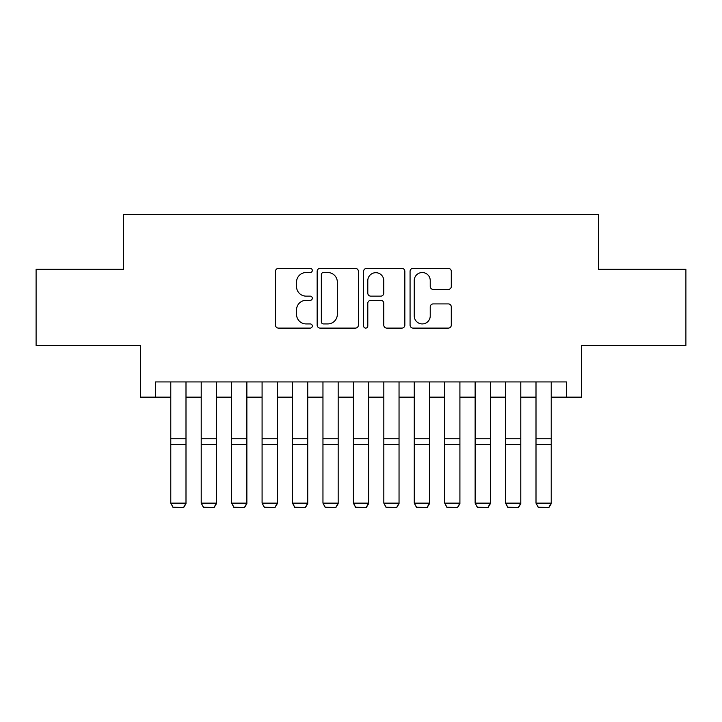 <?xml version="1.0" encoding="UTF-8"?>
<svg xmlns="http://www.w3.org/2000/svg" width="722" height="722" viewBox="0 0 722 722"><rect width="100%" height="100%" fill="white"/><g stroke="black" fill="none" stroke-linecap="round" stroke-linejoin="round"><path stroke-width="1.08" d="M312.301 270.452A2.094 2.094 0 0 0 310.216 268.358L278.475 268.358A2.987 2.987 0 0 0 275.488 271.346L275.488 325.117A2.987 2.987 0 0 0 278.475 328.104L310.216 328.104A2.094 2.094 0 0 0 312.301 326.019A2.094 2.094 0 0 0 310.216 323.925L306.11 323.925A9.557 9.557 0 0 1 296.543 314.368L296.543 309.882A9.557 9.557 0 0 1 306.11 300.325L310.216 300.325A2.094 2.094 0 0 0 312.301 298.231A2.094 2.094 0 0 0 310.216 296.137L306.11 296.137A9.557 9.557 0 0 1 296.543 286.58L296.543 282.103A9.557 9.557 0 0 1 306.11 272.537L310.216 272.537A2.094 2.094 0 0 0 312.301 270.452M448.308 289.423A2.987 2.987 0 0 0 451.295 286.435L451.295 271.346A2.987 2.987 0 0 0 448.308 268.358L413.056 268.358A2.987 2.987 0 0 0 410.069 271.346L410.069 325.117A2.987 2.987 0 0 0 413.056 328.104L448.308 328.104A2.987 2.987 0 0 0 451.295 325.117L451.295 306.895A2.987 2.987 0 0 0 448.308 303.908L433.218 303.908A2.987 2.987 0 0 0 430.231 306.895L430.231 315.929A7.987 7.987 0 0 1 422.244 323.925A7.987 7.987 0 0 1 414.248 315.929L414.248 280.533A7.987 7.987 0 0 1 422.244 272.537A7.987 7.987 0 0 1 430.231 280.533L430.231 286.435A2.987 2.987 0 0 0 433.218 289.423L448.308 289.423M155.564 397.145L155.564 381.929L566.436 381.929L566.436 397.145L581.661 397.145L581.661 345.405L685.9 345.405L685.9 269.315L598.394 269.315L598.394 214.533L123.606 214.533L123.606 269.315L36.1 269.315L36.1 345.405L140.339 345.405L140.339 397.145L170.78 397.145M358.383 271.346A2.987 2.987 0 0 0 355.395 268.358L320.144 268.358A2.987 2.987 0 0 0 317.157 271.346L317.157 325.117A2.987 2.987 0 0 0 320.144 328.104L355.395 328.104A2.987 2.987 0 0 0 358.383 325.117L358.383 271.346M366.605 268.358L401.856 268.358A2.987 2.987 0 0 1 404.843 271.346L404.843 325.117A2.987 2.987 0 0 1 401.856 328.104L386.766 328.104A2.987 2.987 0 0 1 383.779 325.117L383.779 303.312A2.987 2.987 0 0 0 380.792 300.325L370.783 300.325A2.987 2.987 0 0 0 367.796 303.312L367.796 326.019A2.094 2.094 0 0 1 365.702 328.104A2.094 2.094 0 0 1 363.617 326.019L363.617 271.346A2.987 2.987 0 0 1 366.605 268.358M185.996 397.145L201.212 397.145M216.429 397.145L231.645 397.145M246.87 397.145L262.086 397.145M277.302 397.145L292.518 397.145M307.734 397.145L322.96 397.145M338.176 397.145L353.392 397.145M368.608 397.145L383.824 397.145M399.04 397.145L414.266 397.145M429.482 397.145L444.698 397.145M459.914 397.145L475.13 397.145M490.355 397.145L505.571 397.145M520.788 397.145L536.004 397.145M551.22 397.145L566.436 397.145M323.429 272.537A2.094 2.094 0 0 0 321.344 274.631L321.344 321.832A2.094 2.094 0 0 0 323.429 323.925L327.761 323.925A9.557 9.557 0 0 0 337.327 314.368L337.327 282.103A9.557 9.557 0 0 0 327.761 272.537L323.429 272.537M383.779 280.678A7.987 7.987 0 0 0 375.792 272.69A7.987 7.987 0 0 0 367.796 280.678L367.796 293.15A2.987 2.987 0 0 0 370.783 296.137L380.792 296.137A2.987 2.987 0 0 0 383.779 293.15L383.779 280.678M185.996 381.929L185.996 503.685L183.713 507.467L173.063 507.241L183.713 507.467M173.063 507.467L170.78 503.135L185.996 503.135L183.713 507.241M170.78 381.929L170.78 503.135L173.063 507.241M216.429 381.929L216.429 503.685L214.145 507.467L203.496 507.241L214.145 507.467M203.496 507.467L201.212 503.135L216.429 503.135L214.145 507.241M201.212 381.929L201.212 503.135L203.496 507.241M246.87 381.929L246.87 503.685L244.587 507.467L233.928 507.241L244.587 507.467M233.928 507.467L231.645 503.135L246.87 503.135L244.587 507.241M231.645 381.929L231.645 503.135L233.928 507.241M277.302 381.929L277.302 503.685L275.019 507.467L264.369 507.241L275.019 507.467M264.369 507.467L262.086 503.135L277.302 503.135L275.019 507.241M262.086 381.929L262.086 503.135L264.369 507.241M307.734 381.929L307.734 503.685L305.451 507.467L294.802 507.241L305.451 507.467M294.802 507.467L292.518 503.135L307.734 503.135L305.451 507.241M292.518 381.929L292.518 503.135L294.802 507.241M338.176 381.929L338.176 503.685L335.892 507.467L325.234 507.241L335.892 507.467M325.234 507.467L322.96 503.135L338.176 503.135L335.892 507.241M322.96 381.929L322.96 503.135L325.234 507.241M368.608 381.929L368.608 503.685L366.325 507.467L355.675 507.241L366.325 507.467M355.675 507.467L353.392 503.135L368.608 503.135L366.325 507.241M353.392 381.929L353.392 503.135L355.675 507.241M399.04 381.929L399.04 503.685L396.766 507.467L386.108 507.241L396.766 507.467M386.108 507.467L383.824 503.135L399.04 503.135L396.766 507.241M383.824 381.929L383.824 503.135L386.108 507.241M429.482 381.929L429.482 503.685L427.198 507.467L416.549 507.241L427.198 507.467M416.549 507.467L414.266 503.135L429.482 503.135L427.198 507.241M414.266 381.929L414.266 503.135L416.549 507.241M459.914 381.929L459.914 503.685L457.631 507.467L446.981 507.241L457.631 507.467M446.981 507.467L444.698 503.135L459.914 503.135L457.631 507.241M444.698 381.929L444.698 503.135L446.981 507.241M490.355 381.929L490.355 503.685L488.072 507.467L477.413 507.241L488.072 507.467M477.413 507.467L475.13 503.135L490.355 503.135L488.072 507.241M475.13 381.929L475.13 503.135L477.413 507.241M520.788 381.929L520.788 503.685L518.504 507.467L507.855 507.241L518.504 507.467M507.855 507.467L505.571 503.135L520.788 503.135L518.504 507.241M505.571 381.929L505.571 503.135L507.855 507.241M551.22 381.929L551.22 503.685L548.937 507.467L538.287 507.241L548.937 507.467M538.287 507.467L536.004 503.135L551.22 503.135L548.937 507.241M536.004 381.929L536.004 503.135L538.287 507.241M185.996 438.741L170.78 438.741M185.996 444.508L170.78 444.508M216.429 438.741L201.212 438.741M216.429 444.508L201.212 444.508M246.87 438.741L231.645 438.741M246.87 444.508L231.645 444.508M277.302 438.741L262.086 438.741M277.302 444.508L262.086 444.508M307.734 438.741L292.518 438.741M307.734 444.508L292.518 444.508M338.176 438.741L322.96 438.741M338.176 444.508L322.96 444.508M368.608 438.741L353.392 438.741M368.608 444.508L353.392 444.508M399.04 438.741L383.824 438.741M399.04 444.508L383.824 444.508M429.482 438.741L414.266 438.741M429.482 444.508L414.266 444.508M459.914 438.741L444.698 438.741M459.914 444.508L444.698 444.508M490.355 438.741L475.13 438.741M490.355 444.508L475.13 444.508M520.788 438.741L505.571 438.741M520.788 444.508L505.571 444.508M551.22 438.741L536.004 438.741M551.22 444.508L536.004 444.508"/></g></svg>
